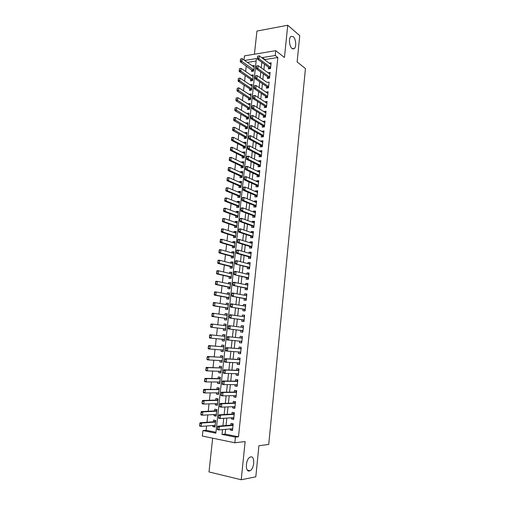 <?xml version="1.0" encoding="UTF-8"?>
<svg xmlns="http://www.w3.org/2000/svg" width="505" height="505" viewBox="0 0 505 505"><rect width="100%" height="100%" fill="white"/><g stroke="black" fill="none" stroke-linecap="round" stroke-linejoin="round"><path stroke-width="0.76" d="M292.016 48.48C289.264 46.504 288.519 37.932 290.981 36.392L293.216 36.619C295.962 38.708 296.643 47.154 294.2 48.676L292.016 48.48M249.375 470.976C244.957 472.175 245.638 458.982 250.082 457.139L250.796 456.905C255.17 455.882 254.438 468.911 250.007 470.761L249.375 470.976M244.003 59.981L244.458 55.885L275.743 50.664L275.238 55.493L262.322 57.595L262.272 58.056M212.662 438.176L208.988 471.941L241.226 479.75L255.814 476.821L258.907 445.738L268.729 444.432L305.443 68.579L297.123 61.951L299.743 35.653L287.743 25.25L256.938 31.058L254.419 54.224M225.628 429.345L225.116 434.104L238.493 436.793L235.418 437.128L234.831 442.784L202.335 436.03L202.941 430.563L215.856 433.17L256.401 58.555L244.679 60.461M206.595 425.993L206.122 430.279L202.941 430.563M246.263 65.978L245.657 71.502M245.209 75.548L244.597 81.141M244.155 85.156L243.53 90.818M243.088 94.807L242.457 100.533M242.021 104.491L241.384 110.286M240.948 114.218L240.304 120.083M239.875 123.984L239.218 129.918M238.796 133.787L238.133 139.797M237.71 143.635L237.041 149.714M236.618 153.52L235.942 159.668M235.526 163.45L234.838 169.667M234.427 173.417L233.733 179.711M233.323 183.422L232.622 189.792M232.218 193.472L231.505 199.917M231.101 203.566L230.387 210.08M229.99 213.697L229.264 220.287M228.866 223.873L228.134 230.539M227.742 234.086L226.998 240.834M226.606 244.351L225.855 251.168M225.476 254.653L224.712 261.546M224.334 264.999L223.564 271.974M223.191 275.389L222.415 282.44M222.036 285.824L221.253 292.95M220.887 296.296L220.092 303.511M219.725 306.819L218.924 314.11M218.558 317.386L217.75 324.759M217.39 327.998L216.569 335.453M216.216 338.666L215.395 346.14M215.029 349.422L214.208 356.871M213.842 360.216L213.022 367.653M212.643 371.061L211.829 378.479M211.443 381.95L210.629 389.349M210.238 392.89L209.43 400.269M209.032 403.88L208.218 411.234M207.814 414.908L207.006 422.243M268.559 67.216L268.382 68.895L270.522 68.573L271.128 62.816L269.102 63.131M267.543 76.823L267.366 78.509L269.512 78.199L270.118 72.417L268.029 72.726M266.526 86.475L266.35 88.154L268.496 87.87L269.108 82.062L266.956 82.378M265.504 96.165L265.327 97.844L267.48 97.572L268.092 91.746L265.933 92.099M264.475 105.892L264.298 107.571L266.457 107.319L267.069 101.467L264.904 101.859M263.446 115.664L263.269 117.337L265.428 117.109L266.04 111.233L263.869 111.662M262.411 125.474L262.234 127.14L264.393 126.932L265.011 121.03L262.834 121.503M261.375 135.321L261.199 136.988L263.357 136.798L263.982 130.877L261.792 131.382M260.334 145.213L260.157 146.873L262.316 146.702L262.941 140.756L260.782 140.939L260.744 141.305M259.286 155.142L259.109 156.803L261.274 156.651L261.899 150.679L259.734 150.837L259.69 151.266M258.232 165.11L258.055 166.77L260.22 166.644L260.851 160.64L258.686 160.786L258.636 161.272M257.178 175.121L257.001 176.782L259.172 176.668L259.804 170.646L257.632 170.766L257.575 171.321M256.117 185.177L255.94 186.831L258.112 186.743L258.749 180.695L256.578 180.796L256.515 181.409M255.05 195.271L254.873 196.925L257.051 196.855L257.689 190.783L255.517 190.858L255.442 191.54M253.983 205.409L253.807 207.056L255.984 207.012L256.622 200.914L254.451 200.971L254.368 201.71M252.91 215.591L252.734 217.232L254.911 217.207L255.555 211.084L253.377 211.122L253.295 211.923M251.831 225.811L251.654 227.452L253.838 227.446L254.482 221.297L252.304 221.316L252.21 222.181M250.745 236.075L250.575 237.716L252.759 237.729L253.403 231.555L251.225 231.549L251.124 232.483M249.659 246.383L249.489 248.018L251.673 248.056L252.323 241.857L250.139 241.832L250.032 242.823M248.567 256.736L248.397 258.364L250.581 258.427L251.237 252.197L249.053 252.153L248.94 253.213M247.469 267.126L247.298 268.755L249.489 268.837L250.145 262.587L247.955 262.518L247.841 263.642M246.371 277.567L246.2 279.189L248.391 279.297L249.047 273.016L246.857 272.927L246.73 274.12M245.266 288.046L245.095 289.668L247.286 289.801L247.949 283.494L245.758 283.381L245.626 284.637M244.155 298.575L243.984 300.191L246.181 300.342L246.844 294.011L244.647 293.872L244.508 295.204M243.038 309.148L242.867 310.764L245.07 310.935L245.733 304.578L243.536 304.414L243.391 305.815M241.92 319.76L241.75 321.376L243.953 321.571L244.622 315.183L242.419 315L242.267 316.471M240.797 330.422L240.626 332.031L242.829 332.252L243.505 325.839L241.302 325.63L241.137 327.171M239.66 341.146L239.496 342.737L241.699 342.977L242.381 336.538L240.172 336.311L240.008 337.914M238.524 351.953L238.36 353.487L240.569 353.752L241.251 347.282L239.042 347.03L238.871 348.652M237.382 362.805L237.224 364.282L239.433 364.572L240.115 358.077L237.905 357.799L237.735 359.44M236.226 373.706L236.081 375.12L238.291 375.436L238.979 368.909L236.769 368.612L236.593 370.272M235.071 384.652L234.932 386.009L237.148 386.35L237.836 379.798L235.62 379.47L235.444 381.149M233.916 395.649L233.777 396.949L235.993 397.309L236.687 390.725L234.471 390.378L234.295 392.076M232.748 406.689L232.622 407.926L234.838 408.318L235.532 401.709L233.316 401.336L233.133 403.047M231.58 417.78L231.454 418.961L233.676 419.371L234.377 412.73L232.155 412.333L231.972 414.062M215.054 426.435L212.839 426.611L212.959 425.488M212.839 426.611L214.985 427.034L215.698 420.488L213.552 420.078L213.362 421.789M216.228 415.602L214.025 415.729L214.152 414.548M214.025 415.729L216.172 416.126L216.879 409.606L214.732 409.227L214.549 410.918M217.396 404.814L215.206 404.896L215.338 403.659M215.206 404.896L217.346 405.269L218.053 398.773L215.913 398.413L215.73 400.093M218.564 394.07L216.38 394.102L216.519 392.814M216.38 394.102L218.52 394.455L219.227 387.985L217.081 387.651L216.904 389.311M219.725 383.377L217.548 383.358L217.699 382.014M217.548 383.358L219.688 383.686L220.388 377.248L218.248 376.938L218.072 378.58M220.881 372.722L218.715 372.658L218.867 371.257M218.715 372.658L220.855 372.961L221.55 366.554L219.416 366.264L219.233 367.892M222.03 362.117L219.877 362.009L220.035 360.551M219.877 362.009L222.011 362.287L222.705 355.905L220.571 355.634L220.395 357.25M223.178 351.556L221.032 351.398L221.196 349.889M221.032 351.398L223.166 351.657L223.86 345.3L221.727 345.054L221.55 346.645M224.321 341.033L222.181 340.831L222.351 339.272M222.181 340.831L224.315 341.064L225.003 334.739L222.875 334.518L222.699 336.09M226.139 324.298L224.018 324.021L223.854 325.536M223.5 328.73L223.33 330.314L225.464 330.522L226.145 324.223L224.018 324.021M227.263 313.889L225.154 313.573L224.996 315.019M224.643 318.251L224.472 319.835L226.6 320.025L227.282 313.744L225.154 313.573M228.393 303.53L226.291 303.164L226.139 304.547M225.779 307.816L225.609 309.401L227.736 309.571L228.411 303.316L226.291 303.164M229.51 293.209L227.42 292.799L227.275 294.118M226.915 297.426L226.739 299.01L228.866 299.156L229.541 292.932L227.42 292.799M230.627 282.933L228.544 282.478L228.405 283.734M228.039 287.074L227.869 288.664L229.99 288.791L230.665 282.592L228.544 282.478M231.738 272.7L229.661 272.201L229.535 273.394M229.163 276.765L228.992 278.362L231.113 278.463L231.782 272.29L229.661 272.201M232.843 262.512L230.779 261.969L230.652 263.099M230.286 266.507L230.11 268.105L232.224 268.18L232.893 262.032L230.779 261.969M233.941 252.361L231.89 251.774L231.77 252.841M231.397 256.281L231.221 257.885L233.335 257.941L234.004 251.818L231.89 251.774M235.04 242.248L232.994 241.624L232.887 242.627M232.508 246.105L232.332 247.709L234.446 247.747L235.109 241.649L232.994 241.624M236.132 232.186L234.099 231.511L233.992 232.458M233.613 235.968L233.436 237.571L235.545 237.59L236.207 231.517L234.099 231.511M237.224 222.156L235.191 221.442L235.096 222.333M234.711 225.874L234.535 227.477L236.643 227.477L237.299 221.43L235.191 221.442M238.303 212.169L236.283 211.418L236.195 212.245M235.803 215.818L235.633 217.428L237.735 217.402L238.392 211.38L236.283 211.418M239.383 202.227L237.375 201.432L237.293 202.196M236.895 205.8L236.719 207.416L238.827 207.372L239.477 201.375L237.375 201.432M240.462 192.323L238.455 191.483L238.379 192.19M237.981 195.833L237.811 197.449L239.913 197.379L240.557 191.408L238.455 191.483M241.529 182.457L239.534 181.579L239.465 182.229M239.067 185.897L238.89 187.519L240.992 187.431L241.636 181.484L239.534 181.579M242.596 172.634L240.614 171.713L240.55 172.306M240.146 176.005L239.97 177.627L242.065 177.526L242.709 171.599L240.614 171.713M243.656 162.85L241.68 161.89L241.624 162.421M241.22 166.158L241.043 167.78L243.139 167.654L243.776 161.751L241.68 161.89M244.717 153.103L242.747 152.106L242.697 152.579M242.286 156.342L242.11 157.97L244.205 157.825L244.843 151.948L242.747 152.106M245.771 143.395L243.808 142.359L243.763 142.776M243.353 146.57L243.176 148.199L245.266 148.034L245.903 142.183L243.808 142.359M246.819 133.73L244.868 132.651L244.83 133.011M244.414 136.836L244.237 138.471L246.326 138.288L246.958 132.455L244.868 132.651M247.867 124.097L245.891 123.289M245.468 127.146L245.291 128.781L247.381 128.579L248.012 122.772L245.922 122.98M248.908 114.509L246.945 113.606M246.522 117.488L246.339 119.123L248.428 118.902L249.053 113.12L246.97 113.354M249.943 104.958L247.993 103.961M247.57 107.874L247.387 109.509L249.476 109.269L250.101 103.512L248.018 103.765M250.972 95.439L249.041 94.353M248.611 98.298L248.435 99.939L250.518 99.681L251.136 93.943L249.06 94.208M252.001 85.964L250.082 84.783M249.653 88.76L249.47 90.401L251.553 90.124L252.172 84.404L250.095 84.695M253.03 76.526L251.124 75.258M250.688 79.26L250.505 80.901L252.588 80.604L253.201 74.91L251.124 75.22M206.122 430.279L215.957 432.261M256.142 60.979L247.387 62.38M225.003 334.739L222.875 334.518M251.717 69.791L251.541 71.439L253.617 71.123L254.23 65.454L252.178 65.776M238.493 436.793L277.838 57.501L264.974 59.565L264.923 60.026M264.475 64.223L263.888 69.753M263.446 73.919L262.846 79.519M262.411 83.653L261.805 89.328M261.369 93.431L260.757 99.176M260.321 103.247L259.703 109.061M259.273 113.101L258.648 118.991M258.219 122.999L257.588 128.964M257.165 132.935L256.521 138.976M256.104 142.915L255.454 149.025M255.038 152.933L254.381 159.119M253.964 162.995L253.302 169.257M252.891 173.101L252.216 179.439M251.812 183.246L251.13 189.665M250.726 193.434L250.038 199.93M249.64 203.666L248.94 210.238M248.548 213.937L247.835 220.59M247.45 224.258L246.73 230.987M246.345 234.617L245.619 241.428M245.241 245.02L244.502 251.913M244.123 255.467L243.385 262.442M243.012 265.965L242.261 273.022M241.889 276.5L241.131 283.64M240.765 287.08L239.995 294.308M239.629 297.71L238.852 305.02M238.499 308.385L237.71 315.776M237.356 319.103L236.561 326.584M236.207 329.866L235.406 337.435M235.059 340.698L234.251 348.28M233.897 351.613L233.095 359.169M232.729 362.571L231.928 370.108M231.561 373.58L230.76 381.092M230.381 384.633L229.586 392.126M229.201 395.737L228.405 403.211M228.014 406.891L227.225 414.34M226.821 418.096L226.032 425.519M230.406 428.922L230.286 430.039L232.508 430.475L233.209 423.809L230.987 423.386L230.804 425.134M275.743 50.664L284.448 57.482L287.743 25.25M277.838 57.501L275.238 55.493M241.226 479.75L245.14 441.547L234.831 442.784M222.516 429.622L221.998 434.414L235.418 437.128M261.824 62.279L261.224 67.84M260.776 72.032L260.176 77.663M259.728 81.823L259.122 87.523M258.68 91.651L258.061 97.427M257.619 101.524L256.995 107.369M256.559 111.435L255.928 117.356M255.498 121.389L254.855 127.386M254.425 131.382L253.775 137.455M253.352 141.419L252.696 147.567M252.273 151.5L251.61 157.724M251.193 161.619L250.518 167.919M250.101 171.782L249.419 178.158M249.009 181.989L248.321 188.441M247.917 192.235L247.216 198.768M246.812 202.53L246.105 209.139M245.708 212.864L244.994 219.555M244.597 223.242L243.871 230.015M243.479 233.663L242.747 240.519M242.362 244.136L241.617 251.067M241.239 254.646L240.487 261.666M240.109 265.201L239.345 272.302M238.972 275.806L238.202 282.989M237.836 286.455L237.053 293.721M236.687 297.148L235.904 304.502M235.538 307.886L234.743 315.328M234.383 318.674L233.581 326.198M233.228 329.506L232.414 337.119M232.06 340.402L231.246 348.033M230.886 351.385L230.072 358.992M229.706 362.42L228.891 370.001M228.519 373.498L227.711 381.06M227.326 384.621L226.524 392.164M226.133 395.8L225.325 403.318M224.933 407.024L224.132 414.523M223.728 418.298L222.926 425.772M225.116 434.104L221.998 434.414M264.974 59.565L262.322 57.595M232.578 429.824L230.286 430.039M233.739 418.803L231.454 418.961M234.888 407.825L232.622 407.926M236.037 396.898L233.777 396.949M237.18 386.016L234.932 386.009M238.322 375.177L236.081 375.12M239.452 364.389L237.224 364.282M240.582 353.645L238.36 353.487M241.706 342.945L239.496 342.737M242.375 336.545L240.172 336.311M243.492 325.921L241.302 325.63M244.603 315.341L242.419 315M245.714 304.805L243.536 304.414M246.812 294.308L244.647 293.872M247.911 283.861L245.758 283.381M249.003 273.457L246.857 272.927M250.095 263.099L247.955 262.518M251.174 252.778L249.053 252.153M252.254 242.501L250.139 241.832M253.327 232.268L251.225 231.549M254.4 222.08L252.304 221.316M255.467 211.936L253.377 211.122M256.527 201.83L254.451 200.971M257.582 191.761L255.517 190.858M258.636 181.743L256.578 180.796M259.684 171.757L257.632 170.766M260.731 161.815L258.686 160.786M261.767 151.917L259.734 150.837M262.808 142.056L260.782 140.939M263.837 132.234L261.824 131.073M264.866 122.456L262.859 121.251M265.889 112.716L263.888 111.472M266.905 103.014L264.917 101.726M267.921 93.356L265.939 92.024M255.442 75.939L255.284 77.429L255.442 75.939L257.165 75.567L266.962 82.359M217.756 427.306L217.573 429.023L217.756 427.306L219.372 426.51L217.75 426.195L231.612 425.065L233.177 424.149M232.698 428.713L219 429.938L219.372 426.51L233.045 425.387M217.573 429.023L219 429.938L217.377 429.616L217.302 428.966M232.66 429.054L232.104 428.77M217.75 426.195L217.485 427.249M214.638 425.355L215.143 425.614M215.648 420.911L214.17 421.732L200.043 422.742L201.609 423.051L201.236 426.416L215.174 425.311M199.816 425.513L201.236 426.416L199.671 426.106L200.005 423.828L199.557 425.456M215.528 422.041L201.609 423.051L200.005 423.828M199.74 423.777L200.043 422.742M218.987 415.893L218.804 417.603L218.987 415.893L220.597 415.116L218.974 414.82L232.78 414.018L234.333 413.14M233.859 417.629L220.23 418.531L220.597 415.116L234.206 414.315M218.804 417.603L220.23 418.531L218.608 418.228L218.532 417.553M233.821 418.026L233.177 417.679M218.974 414.82L218.715 415.849M220.218 404.537L220.035 406.241L220.218 404.537L221.821 403.773L220.199 403.495L233.935 403.015L235.482 402.176M235.021 406.594L221.455 407.169L221.821 403.773L235.368 403.293M220.035 406.241L221.455 407.169L219.833 406.885L219.763 406.19M234.97 407.043L234.244 406.626M220.199 403.495L219.946 404.492M221.436 393.231L221.253 394.923L221.436 393.231L223.033 392.48L221.417 392.221L235.09 392.063L236.63 391.261M236.529 392.215L235.273 392.013L236.529 392.208M236.176 395.604L222.673 395.863L223.033 392.48L236.517 392.316M221.253 394.923L222.673 395.863L221.051 395.598L220.982 394.878M236.119 396.103L235.311 395.623M221.417 392.221L221.165 393.187M222.655 381.969L222.471 383.655L222.655 381.969L224.245 381.243L222.629 380.997L236.239 381.155L237.773 380.391M237.325 384.665L223.885 384.608L224.245 381.243L237.666 381.389M222.471 383.655L223.885 384.608L222.263 384.362L222.2 383.617M237.268 385.214L236.372 384.659M222.629 380.997L222.383 381.931M215.73 414.46L216.317 414.769M216.828 410.092L215.351 410.881L201.287 411.575L202.858 411.865L202.486 415.211L216.355 414.422M201.066 414.302L202.486 415.211L200.914 414.921L201.255 412.623L200.807 414.251M216.708 411.165L202.858 411.865L201.255 412.623M200.99 412.579L201.287 411.575M216.815 403.609L217.491 403.981M217.996 399.316L216.531 400.074L202.53 400.459L204.096 400.724L203.723 404.063L217.529 403.583M202.309 403.141L203.723 404.063L202.158 403.785L202.234 401.424L202.05 403.097M217.882 400.339L204.096 400.724L202.499 401.475M202.234 401.424L202.53 400.459M217.901 392.795L218.652 393.231M219.157 388.585L217.699 389.311L203.768 389.387L205.327 389.639L204.961 392.959L218.703 392.783M203.553 392.031L204.961 392.959L203.395 392.701L203.477 390.327L203.288 391.987M219.056 389.557L205.327 389.639L203.736 390.371M203.477 390.327L203.768 389.387M218.981 382.026L219.814 382.525M220.319 377.904L218.867 378.592L204.992 378.365L206.558 378.599L206.185 381.906L219.871 382.033M204.784 380.966L206.185 381.906L204.626 381.666L204.708 379.274L204.525 380.928M220.218 378.819L206.558 378.599L204.967 379.312M204.708 379.274L204.992 378.365M223.86 370.765L223.683 372.444L223.86 370.765L225.451 370.045L223.835 369.824L237.382 370.298L238.909 369.572M238.467 373.769L225.091 373.403L225.451 370.045L238.808 370.512M223.683 372.444L225.091 373.403L223.475 373.17L223.412 372.406M238.404 374.369L237.426 373.738M223.835 369.824L223.595 370.727M220.054 371.295L220.975 371.869M221.474 367.268L220.028 367.918L206.217 367.387L207.776 367.602L207.41 370.897L220.931 371.327M206.015 369.957L207.41 370.897L205.851 370.676L206.198 368.303L205.75 369.919M220.028 367.918L207.776 367.602L206.198 368.303M205.939 368.271L206.217 367.387M225.066 359.604L224.889 361.277L225.066 359.604L226.65 358.903L225.034 358.702L238.524 359.484L240.039 358.796M239.61 362.918L226.291 362.243L226.65 358.903L239.951 359.674M224.889 361.277L226.291 362.243L224.674 362.034L224.618 361.239M239.54 363.575L238.474 362.861M225.034 358.702L224.801 359.573M221.127 360.608L222.124 361.258M222.623 356.675L221.184 357.294L207.435 356.461L208.994 356.656L208.634 359.939L222.187 360.665M207.233 358.986L208.634 359.939L207.075 359.737L207.157 357.313L206.974 358.954M221.184 357.294L208.994 356.656L207.416 357.344M207.157 357.313L207.435 356.461M226.265 348.5L226.089 350.161L226.265 348.5L227.843 347.812L226.234 347.623L239.654 348.715L241.169 348.065M240.74 352.118L227.49 351.133L227.843 347.812L239.654 348.715M226.089 350.161L227.49 351.133L225.874 350.943L225.817 350.129M240.67 352.825L239.522 352.029M226.234 347.623L226 348.469M222.194 349.965L223.273 350.691M223.766 346.121L222.333 346.714L208.653 345.578L210.206 345.761L209.846 349.024L223.343 350.053M208.451 348.065L209.846 349.024L208.287 348.841L208.376 346.405L208.193 348.04M222.333 346.714L210.206 345.761L208.634 346.436M208.376 346.405L208.653 345.578M227.458 337.435L227.282 339.095L227.458 337.435L229.036 336.766L227.427 336.595L240.784 337.997L242.293 337.378M241.87 341.361L228.677 340.073L229.036 336.766L240.784 337.997M227.282 339.095L228.677 340.073L227.067 339.897L227.016 339.063M241.794 342.119L240.62 341.273L241.863 341.412M227.427 336.595L227.193 337.409M223.242 339.36L224.416 340.162M224.908 335.617L223.481 336.172L209.859 334.746L211.418 334.91L211.052 338.161L224.491 339.48M209.663 337.195L211.052 338.161L209.499 337.99L209.588 335.541L209.405 337.17M223.481 336.172L211.418 334.91L209.846 335.566M209.588 335.541L209.859 334.746M242.097 327.291L243.41 326.735M228.38 326.4L228.475 328.073L228.607 325.618L243.334 327.448M242.911 331.457L241.573 330.516L242.993 330.655L228.254 328.906L228.203 328.048M241.573 330.516L228.254 328.906M228.651 326.426L230.217 325.769L229.863 329.064L228.475 328.073M210.793 324.728L210.875 326.369L211.065 323.958L212.618 324.109L212.258 327.341L210.705 327.19L224.283 328.824L225.552 329.683M210.875 326.369L212.258 327.341L224.283 328.824M225.975 325.801L212.618 324.109L211.052 324.753M226.044 325.157L224.807 325.656L225.975 325.763M210.617 326.344L210.705 327.19M243.315 316.629L244.521 316.143M229.567 315.442L229.39 317.083L229.794 314.684L244.452 316.799M244.117 319.987L229.434 317.961L229.39 317.083M244.029 320.839L242.697 319.873L229.434 317.961M229.832 315.461L231.397 314.817L231.044 318.099L229.655 317.102M211.999 313.959L212.075 315.593L212.264 313.22L213.817 313.352L213.457 316.572L211.904 316.439L225.419 318.365L226.682 319.248M212.075 315.593L213.457 316.572L225.419 318.365M227.111 315.335L213.817 313.352L212.258 313.977M227.174 314.741L226.038 315.177M211.816 315.568L211.904 316.439M244.521 306.011L245.626 305.594M230.747 304.528L230.57 306.163L230.968 303.802L245.405 306.169M245.14 310.272L243.808 309.275L245.228 309.388L230.615 307.059L230.57 306.163M243.808 309.275L230.615 307.059M231.012 304.547L232.571 303.922L232.218 307.185L230.835 306.182M213.192 303.234L213.274 304.862L213.451 302.527L215.004 302.64L214.65 305.847L213.097 305.727L226.549 307.943L227.812 308.852M213.274 304.862L214.65 305.847L227.9 308.031M228.096 304.881L215.004 302.64L213.451 303.252M228.298 304.363L227.263 304.742M213.015 304.843L213.097 305.727M245.727 295.444L246.73 295.084M231.921 293.664L231.744 295.286L232.136 292.963L246.674 295.633M246.244 299.743L244.919 298.72L246.339 298.815L231.789 296.208L231.744 295.286M244.919 298.72L231.789 296.208M232.186 293.676L233.739 293.064L233.392 296.315L232.01 295.305M214.385 292.559L214.467 294.175L214.644 291.877L216.191 291.972L215.837 295.166L214.284 295.065L227.679 297.565L228.935 298.505M214.467 294.175L215.837 295.166L229.03 297.634M229.346 294.522L216.191 291.972L214.644 292.572M229.421 294.03L228.481 294.352M214.208 294.156L214.284 295.065M246.926 284.927L247.829 284.624M233.089 282.844L232.912 284.46L233.304 282.175L247.778 285.117M247.45 288.267L232.95 285.407L232.912 284.46M247.343 289.264L246.03 288.21L232.95 285.407M233.354 282.857L234.907 282.257L234.554 285.495L233.177 284.479M215.572 281.929L215.654 283.532L215.824 281.272L217.371 281.354L217.017 284.536L215.471 284.448L228.803 287.231L230.053 288.197M215.654 283.532L217.017 284.536L230.154 287.282M230.488 284.189L217.371 281.354L215.831 281.941M230.539 283.741L229.693 284.012M215.395 283.52L215.471 284.448M248.119 274.461L248.927 274.209M234.251 272.069L234.08 273.685L234.465 271.431L236.062 271.501L248.877 274.644M248.548 277.782L234.118 274.651L234.08 273.685M248.441 278.829L247.128 277.75L234.118 274.651M234.516 272.081L236.062 271.501L235.715 274.72L234.345 273.697M216.752 271.343L216.834 272.94L217.005 270.712L218.551 270.775L218.198 273.944L216.651 273.874L229.927 276.942L231.17 277.933M216.834 272.94L218.198 273.944L231.271 276.974M231.606 273.887L218.551 270.775L217.011 271.349M231.65 273.495L230.905 273.723M216.576 272.927L216.651 273.874M249.306 264.039L250.013 263.831M235.412 261.35L235.235 262.954L235.62 260.738L237.217 260.782L249.975 264.216M249.647 267.341L235.273 263.938L235.235 262.954M249.533 268.433L248.226 267.328L235.273 263.938M235.677 261.356L237.217 260.782L236.87 263.995L235.507 262.96M217.926 260.801L218.008 262.385L218.173 260.201L219.719 260.245L219.372 263.402L217.825 263.351L231.037 266.697L232.281 267.707M218.008 262.385L219.372 263.402L232.388 266.709M232.723 263.635L219.719 260.245L218.185 260.807M232.755 263.294L232.104 263.477M217.75 262.379L217.825 263.351M250.486 253.668L251.099 253.504M236.561 250.669L236.391 252.266L236.769 250.082L238.366 250.12L251.067 253.832M250.739 256.944L238.019 253.314L236.422 253.276L236.391 252.266M250.619 258.087L249.318 256.95L236.422 253.276M236.832 250.676L238.366 250.12L238.019 253.314L236.656 252.273M219.101 250.303L219.183 251.881L219.34 249.729L220.887 249.76L220.54 252.904L218.993 252.866L232.148 256.489L233.386 257.525M219.183 251.881L220.54 252.904L233.499 256.483M233.828 253.422L220.887 249.76L219.359 250.31M233.859 253.131L233.304 253.276M218.924 251.875L218.993 252.866M251.667 243.341L252.178 243.214M237.71 240.039L237.539 241.63L237.912 239.484L239.509 239.496L252.153 243.492M251.825 246.591L239.168 242.678L237.571 242.659L237.539 241.63M251.698 247.778L250.411 246.617L237.571 242.659M237.981 240.039L239.509 239.496L239.168 242.678L237.805 241.63M220.268 239.85L220.35 241.422L220.508 239.307L222.048 239.32L221.701 242.45L220.155 242.432L233.259 246.326L234.484 247.387M220.35 241.422L221.701 242.45L234.604 246.301M234.932 243.252L222.048 239.32L220.521 239.856M234.958 243.006L234.49 243.12M220.092 241.415L220.155 242.432M252.841 233.064L253.257 232.969M238.859 229.453L238.688 231.037L239.054 228.923L240.651 228.923L253.232 233.196M252.91 236.283L240.311 232.092L238.714 232.085L238.688 231.037M252.778 237.514L251.496 236.321L238.714 232.085M239.124 229.453L240.651 228.923L240.311 232.092L238.953 231.037M221.43 229.447L221.512 231.006L221.663 228.923L223.204 228.923L222.857 232.041L221.316 232.035L234.358 236.207L235.582 237.293M221.512 231.006L222.857 232.041L235.702 236.157M236.031 233.127L223.204 228.923L221.682 229.447M236.056 232.931L235.677 233.013M221.253 231.006L221.316 232.035M254.002 222.831L254.331 222.768M239.995 218.911L239.825 220.489L240.191 218.406L241.781 218.394L254.312 222.945M253.99 226.013L241.441 221.543L239.85 221.556L239.825 220.489M253.851 227.294L252.576 226.076L239.85 221.556M240.26 218.905L241.781 218.394L241.441 221.543L240.09 220.483M222.585 219.082L222.667 220.628L222.819 218.589L224.359 218.57L224.012 221.676L222.471 221.682L235.456 226.126L236.668 227.237M222.667 220.628L224.012 221.676L236.801 226.063M237.129 223.04L224.359 218.57L222.838 219.082M222.408 220.634L222.471 221.682M241.131 208.413L240.961 209.985L241.321 207.94L242.911 207.909L255.385 212.731M255.063 215.793L242.577 211.046L240.98 211.077L240.961 209.985M254.924 217.112L253.649 215.869L240.98 211.077M241.396 208.407L242.911 207.909L242.577 211.046L241.226 209.979M223.734 208.761L223.822 210.301L223.968 208.294L225.501 208.262L225.161 211.349L223.62 211.38L236.548 216.083L237.76 217.219M223.822 210.301L225.161 211.349L237.893 216.001M238.215 212.996L225.501 208.262L223.993 208.754M223.564 210.307L223.62 211.38M242.261 197.96L242.091 199.525L242.444 197.512L244.035 197.468L256.452 202.562M256.13 205.611L243.7 200.592L242.11 200.636L242.091 199.525M255.984 206.974L254.716 205.705L242.11 200.636M242.526 197.954L244.035 197.468L243.7 200.592L242.356 199.519M224.883 198.484L224.965 200.018L225.11 198.042L226.644 197.998L226.303 201.072L224.769 201.116L237.634 206.09L238.84 207.246M224.965 200.018L226.303 201.072L238.979 205.989M239.301 202.991L226.644 197.998L225.135 198.478M224.712 200.024L224.769 201.116M243.385 187.557L243.214 189.116L243.568 187.134L245.159 187.071L257.512 192.437M257.197 195.467L244.818 190.183L243.233 190.24L243.214 189.116M257.026 196.855L255.782 195.586L243.233 190.24M243.65 187.544L245.159 187.071L244.818 190.183L243.479 189.104M226.025 188.251L226.107 189.773L226.246 187.835L227.78 187.772L227.439 190.833L225.905 190.89L238.72 196.129L239.919 197.31M226.107 189.773L227.439 190.833L240.058 196.009M240.386 193.017L227.78 187.772L226.278 188.239M225.855 189.785L225.905 190.89M244.502 177.192L244.332 178.745L244.685 176.794L246.27 176.718L258.573 182.349M258.257 185.373L245.935 179.818L244.351 179.894L244.332 178.745M258.03 186.743L256.843 185.505L244.351 179.894M244.767 177.179L246.27 176.718L245.935 179.818L244.597 178.732M227.162 178.063L227.244 179.572L227.383 177.672L228.916 177.59L228.576 180.645L227.042 180.714L239.799 186.212L240.992 187.418M227.244 179.572L228.576 180.645L241.137 186.08M241.459 183.107L228.916 177.59L227.414 178.05M226.991 179.584L227.042 180.714M245.619 166.877L245.449 168.417L245.796 166.505L247.381 166.41L259.627 172.306M259.311 175.317L247.046 169.497L245.462 169.585L245.449 168.417M259.033 176.681L257.904 175.469L245.462 169.585M245.884 166.858L247.381 166.41L247.046 169.497L245.714 168.405M228.292 167.912L228.38 169.415L228.512 167.546L230.04 167.452L229.706 170.494L228.172 170.576L240.872 176.34L242.028 177.526M228.38 169.415L229.706 170.494L242.211 176.182M242.533 173.221L230.04 167.452L228.55 167.9M228.121 169.434L228.172 170.576M246.73 156.601L246.56 158.141L246.901 156.253L248.485 156.146L260.681 162.307M260.365 165.299L248.157 159.22L246.573 159.327L246.56 158.141M260.037 166.65L258.958 165.47L246.573 159.327M246.989 156.582L248.485 156.146L248.157 159.22L246.825 158.122M229.421 157.806L229.51 159.302L229.636 157.465L231.164 157.358L230.829 160.382L229.302 160.483L241.939 166.498L243.044 167.66M229.51 159.302L230.829 160.382L243.284 166.328M243.599 163.38L231.164 157.358L229.674 157.787M229.251 159.321L229.302 160.483M247.835 146.368L247.665 147.902L248.005 146.052L249.584 145.926L261.723 152.346M261.413 155.325L249.255 148.988L247.677 149.108L247.665 147.902M261.034 156.67L260.006 155.515L247.677 149.108M248.094 146.349L249.584 145.926L249.255 148.988L247.93 147.877M230.545 147.744L230.633 149.227L230.753 147.428L232.287 147.302L231.946 150.313L230.419 150.433L243.006 156.702L244.06 157.838M230.633 149.227L231.946 150.313L244.344 156.512M244.666 153.577L232.287 147.302L230.798 147.725M230.375 149.253L230.419 150.433M248.933 136.18L248.769 137.707L249.104 135.889L250.682 135.744L262.764 142.423M262.455 145.396L250.354 138.793L248.776 138.932L248.769 137.707M262.038 146.728L261.047 145.598L248.776 138.932M249.199 136.154L250.682 135.744L250.354 138.793L249.034 137.682M231.662 137.72L231.751 139.197L231.871 137.429L233.398 137.291L233.064 140.289L231.536 140.422L244.073 146.949L245.077 148.053M231.751 139.197L233.064 140.289L245.405 146.74M245.727 143.811L233.398 137.291L231.915 137.701M231.492 139.222L231.536 140.422M250.032 126.035L249.868 127.557L250.196 125.77L251.774 125.612L263.806 132.544M263.496 135.504L251.446 128.649L249.868 128.8L249.868 127.557M263.036 136.83L262.089 135.725L249.868 128.8M250.291 126.01L251.774 125.612L251.446 128.649L250.126 127.525M232.773 127.74L232.862 129.211L232.982 127.475L234.509 127.323L234.175 130.309L232.647 130.454L245.127 137.227L246.093 138.307M232.862 129.211L246.465 137M246.781 134.09L234.509 127.323L233.032 127.714M232.609 129.236L232.647 130.454M251.124 115.929L250.96 117.444L251.282 115.689L252.86 115.519L264.841 122.702M264.525 125.65L252.538 118.542L250.96 118.707L250.96 117.444M264.033 126.97L263.124 125.89L250.96 118.707M251.383 115.904L252.86 115.519L252.538 118.542L251.219 117.419M233.884 117.798L233.973 119.262L234.086 117.558L235.614 117.394L235.28 120.367L233.758 120.525L246.181 127.55L247.109 128.605M233.973 119.262L247.519 127.304M247.829 124.407L235.614 117.394L234.137 117.772M233.72 119.287L233.758 120.525M252.21 105.873L252.045 107.376L252.367 105.652L253.946 105.469L265.87 112.905M265.561 115.841L253.617 108.48L252.045 108.657L252.045 107.376M265.024 117.147L264.153 116.099L252.045 108.657M252.468 105.842L253.946 105.469L253.617 108.48L252.311 107.35M234.989 107.9L235.077 109.351L234.989 107.9L236.712 107.502L236.384 110.462L234.857 110.639L247.229 117.905L248.119 118.94M235.077 109.351L248.567 117.652M248.877 114.761L236.712 107.502L235.242 107.874M234.825 109.383L234.857 110.639M253.289 95.855L253.131 97.351L253.447 95.66L255.019 95.458L266.892 103.146M266.583 106.069L254.697 98.456L253.125 98.652L253.131 97.351M266.015 107.369L265.182 106.347L253.125 98.652M253.554 95.817L255.019 95.458L254.697 98.456L253.39 97.32M236.088 98.046L236.176 99.485L236.088 98.046L237.805 97.654L237.476 100.602L235.955 100.792L248.277 108.304L249.129 109.314M236.176 99.485L249.609 108.032M249.918 105.154L237.805 97.654L236.346 98.014M235.923 99.523L235.955 100.792M254.368 85.875L254.204 87.371L254.526 85.705L256.092 85.49L267.915 93.425M267.606 96.341L255.77 88.476L254.198 88.691L254.204 87.371M267.006 97.635L266.204 96.632L254.198 88.691M254.627 85.844L256.092 85.49L255.77 88.476L254.469 87.333M237.186 88.223L237.274 89.663L237.186 88.223L238.897 87.845L238.575 90.786L237.053 90.988L249.312 98.74L250.133 99.725M237.274 89.663L250.65 98.45M250.96 95.584L238.897 87.845L237.438 88.192M237.022 89.694L237.053 90.988M268.628 86.645L256.843 78.54L255.271 78.767L255.284 77.429M267.991 87.933L267.227 86.955L255.271 78.767M255.7 75.901L257.165 75.567L256.843 78.54L255.543 77.391M238.278 78.452L238.366 79.878L238.278 78.452L239.982 78.079L239.66 81.002L238.139 81.223L250.354 89.215L251.136 90.18M238.366 79.878L251.686 88.905M251.995 86.052L239.982 78.079L238.53 78.414M238.114 79.916L238.139 81.223M256.508 66.048L256.351 67.531L256.508 66.048L258.225 65.682L269.941 74.109M269.638 76.994L257.91 68.642L256.338 68.882L256.351 67.531M268.976 78.275L268.243 77.316L256.338 68.882M256.774 66.01L258.225 65.682L257.91 68.642L256.609 67.487M239.364 68.712L239.452 70.132L239.364 68.712L241.068 68.352L240.74 71.268L239.225 71.495L251.383 79.727L252.14 80.667M239.452 70.132L252.715 79.405M253.024 76.558L241.068 68.352L239.616 68.674M239.2 70.17L239.225 71.495M257.575 56.194L257.417 57.671L257.575 56.194L259.286 55.84L270.951 64.501M270.648 67.38L258.97 58.788L257.405 59.041L257.417 57.671M269.96 68.661L269.253 67.721L257.405 59.041M257.834 56.156L259.286 55.84L258.97 58.788L257.676 57.627M240.443 59.016L240.538 60.423L240.443 59.016L242.148 58.662L241.819 61.566L240.304 61.812L253.138 71.199M240.538 60.423L253.744 69.936M254.053 67.108L242.148 58.662L240.696 58.971M240.285 60.467L240.304 61.812M233.064 425.242L231.808 425.002M233.051 425.343L231.612 425.065M214.17 421.732L215.534 421.991M214.366 421.669L215.547 421.89M232.944 413.967L234.219 414.201L232.969 413.955M234.213 414.277L232.78 414.018M234.112 402.971L235.38 403.186L234.124 402.958M235.368 403.261L233.935 403.015M236.523 392.29L235.09 392.063M237.678 381.294L236.428 381.111M237.672 381.37L236.239 381.155M215.351 410.881L216.714 411.12M215.547 410.817L216.721 411.032L215.515 410.83M216.531 400.074L217.889 400.301M216.721 400.017L217.895 400.212L216.702 400.023M217.699 389.311L219.056 389.525M217.889 389.254L219.069 389.443L217.882 389.26M218.867 378.592L220.224 378.794M219.056 378.548L220.23 378.718M238.821 370.424L237.571 370.253M238.814 370.493L237.382 370.298M220.218 367.88L221.392 368.038M239.957 359.604L238.707 359.446M239.951 359.667L238.524 359.484M221.373 357.256L222.541 357.401M241.087 348.822L239.843 348.684M240.74 352.155L239.932 352.061M222.535 349.99L223.336 350.085M222.522 346.676L223.69 346.815M242.217 338.098L240.967 337.965M223.317 339.398L224.485 339.524M223.671 336.147L224.839 336.267M243.334 327.41L242.16 327.297M242.987 330.712L241.743 330.592M224.46 328.894L225.628 329.007M244.452 316.774L244.041 316.736M244.117 320L242.697 319.873M244.111 320.056L242.867 319.949M225.596 318.434L226.764 318.541M226.707 315.272L227.111 315.309M245.222 309.451L243.984 309.357M226.726 308.018L227.894 308.113M226.549 307.943L227.9 308.05M246.333 298.891L245.095 298.802M227.856 297.647L229.018 297.729M227.679 297.565L229.03 297.66M247.444 288.292L246.03 288.21M247.437 288.368L246.2 288.298M228.98 287.32L230.141 287.383M228.803 287.231L230.154 287.313M248.548 277.813L247.128 277.75M248.536 277.895L247.298 277.838M230.097 277.03L231.258 277.087M229.927 276.942L231.271 277.005M249.64 267.379L248.226 267.328M249.634 267.467L248.397 267.423M231.214 266.791L232.376 266.829M231.037 266.697L232.382 266.747M250.732 256.988L249.318 256.95M250.726 257.077L249.489 257.045M232.319 256.584L233.48 256.616M232.148 256.489L233.493 256.527M251.818 246.636L250.411 246.617M251.812 246.737L250.575 246.718M233.43 246.427L234.585 246.446M233.259 246.326L234.598 246.352M252.904 236.334L251.496 236.321M252.891 236.435L251.66 236.428M234.528 236.308L235.684 236.315M234.358 236.207L235.696 236.214M253.983 226.07L252.576 226.076M253.971 226.183L252.74 226.183M235.62 226.234L236.782 226.227M235.456 226.126L236.794 226.12M255.057 215.85L253.649 215.869M255.044 215.963L253.813 215.982M236.712 216.197L237.868 216.184M236.548 216.083L237.88 216.071M256.123 205.674L254.716 205.705M256.111 205.794L254.88 205.819M237.805 206.204L238.96 206.179M237.634 206.09L238.972 206.059M257.19 195.542L255.782 195.586M257.178 195.662L255.947 195.706M238.884 196.249L240.039 196.211M238.72 196.129L240.052 196.085M258.251 185.449L256.843 185.505M258.232 185.575L257.007 185.625M239.963 186.332L241.112 186.288M239.799 186.212L241.131 186.156M259.305 175.393L257.904 175.469M259.292 175.532L258.068 175.595M241.036 176.46L242.185 176.403M240.872 176.34L242.204 176.27M260.353 165.387L258.958 165.47M260.34 165.526L259.115 165.602M242.11 166.625L243.258 166.555M241.939 166.498L243.271 166.423M261.401 155.42L260.006 155.515M261.388 155.565L260.163 155.647M243.17 156.834L244.319 156.752M243.006 156.702L244.338 156.613M262.442 145.49L261.047 145.598M262.43 145.642L261.211 145.737M244.231 147.081L245.38 146.987M244.073 146.949L245.398 146.841M263.484 135.605L262.089 135.725M263.465 135.757L262.246 135.864M245.291 137.366L246.434 137.265M245.127 137.227L246.453 137.107M264.519 125.758L263.124 125.89M264.5 125.915L263.282 126.035M246.339 127.689L247.488 127.576M246.181 127.55L247.507 127.418M265.548 115.948L264.153 116.099M265.529 116.112L264.311 116.245M247.393 118.05L248.536 117.93M247.229 117.905L248.555 117.766M266.571 106.183L265.182 106.347M266.558 106.353L265.34 106.492M248.435 108.449L249.577 108.316M248.277 108.304L249.596 108.152M267.593 96.455L266.204 96.632M267.574 96.632L266.362 96.783M249.476 98.892L250.619 98.746M249.312 98.74L250.638 98.576M268.609 86.765L267.227 86.955M268.597 86.948L267.379 87.112M250.512 89.366L251.648 89.215M250.354 89.215L251.673 89.038M269.626 77.12L268.243 77.316M269.607 77.303L268.395 77.473M251.541 79.885L252.683 79.721M251.383 79.727L252.702 79.537M270.636 67.512L269.253 67.721M270.617 67.695L269.405 67.885M252.569 70.435L253.706 70.264M252.412 70.277L253.731 70.081M250.007 470.761L247.412 470.161M294.2 48.676L292.774 48.916M233.057 425.267L231.77 425.021M214.328 421.688L215.54 421.921"/></g></svg>
